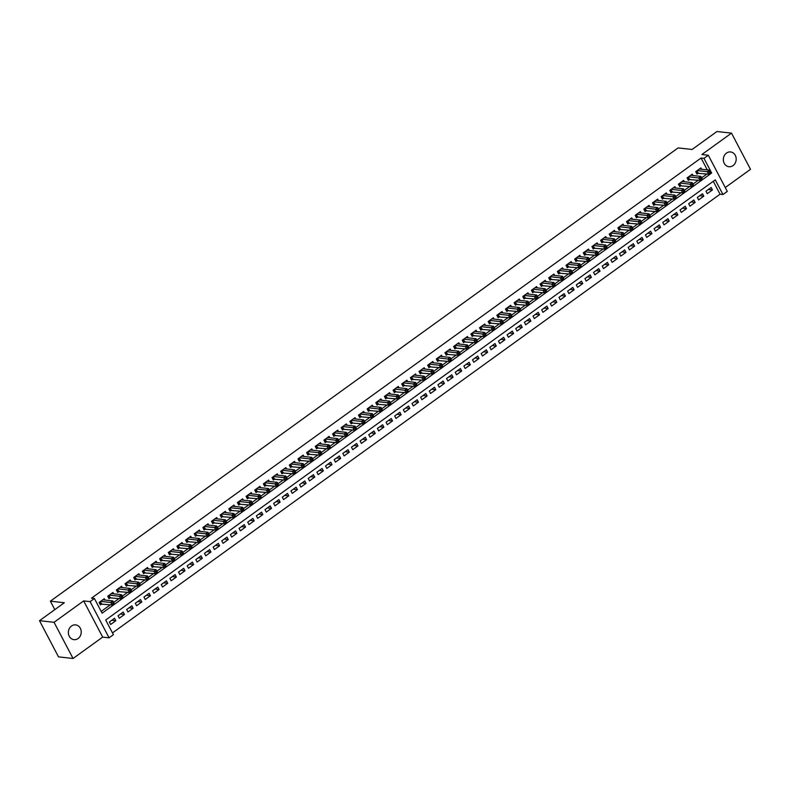 <?xml version="1.0" encoding="UTF-8"?>
<svg xmlns="http://www.w3.org/2000/svg" width="790" height="790" viewBox="0 0 790 790"><rect width="100%" height="100%" fill="white"/><g stroke="black" fill="none" stroke-linecap="round" stroke-linejoin="round"><path stroke-width="1.19" d="M78.082 638.537A7.436 6.419 96.3 0 0 81.103 630.538A7.436 6.419 96.3 0 0 75.623 624.88A7.436 6.419 96.3 0 0 71.515 626.016A7.436 6.419 96.3 0 0 68.493 634.014A7.436 6.419 96.3 0 0 73.974 639.663A7.436 6.419 96.3 0 0 78.082 638.537M733.051 165.604A7.436 6.419 96.3 0 0 736.063 157.605A7.436 6.419 96.3 0 0 730.582 151.947A7.436 6.419 96.3 0 0 726.474 153.082A7.436 6.419 96.3 0 0 723.462 161.081A7.436 6.419 96.3 0 0 728.943 166.73A7.436 6.419 96.3 0 0 733.051 165.604M113.405 634.686L109.079 637.816L90.08 601.625L94.405 598.504L102.108 613.178L711.672 173.02L703.969 158.346L708.294 155.225L727.294 191.417L722.969 194.538L715.266 179.863L105.702 620.022L113.405 634.686M102.67 637.105L83.671 600.913L54.056 622.303L39.5 620.683L58.5 656.865L73.055 658.485L102.67 637.105L109.079 637.816M725.26 187.546L750.5 169.317L731.5 133.135L701.885 154.514L708.294 155.225M112.476 632.928L720.055 194.212L722.969 194.538M54.056 622.303L73.055 658.485M39.5 620.683L64.355 602.731L50.382 601.18L678.106 147.918L692.08 149.468L716.945 131.515L731.5 133.135M104.991 600.054L104.29 598.721L99.106 602.464L100.389 604.903L101.9 603.817M113.642 593.813L112.94 592.47L107.756 596.223L109.04 598.662L110.551 597.576M122.292 587.572L121.581 586.229L116.397 589.972L117.68 592.421L119.191 591.325M130.933 581.322L130.232 579.988L125.047 583.731L126.331 586.18L127.842 585.084M139.583 575.081L138.882 573.747L133.688 577.49L134.972 579.939L136.482 578.843M148.224 568.84L147.523 567.496L142.338 571.249L143.622 573.688L145.133 572.602M156.874 562.599L156.173 561.255L150.979 564.998L152.263 567.447L153.783 566.351M165.525 556.348L164.814 555.014L159.629 558.757L160.913 561.206L162.424 560.11M174.165 550.107L173.464 548.774L168.28 552.516L169.564 554.965L171.075 553.869M182.816 543.866L182.115 542.523L176.921 546.275L178.204 548.714L179.715 547.628M191.457 537.625L190.755 536.282L185.571 540.034L186.855 542.473L188.366 541.377M200.107 531.374L199.406 530.041L194.212 533.783L195.495 536.232L197.016 535.136M208.748 525.133L208.047 523.8L202.862 527.542L204.146 529.991L205.657 528.895M217.398 518.892L216.697 517.549L211.513 521.301L212.786 523.74L214.307 522.654M226.049 512.651L225.338 511.308L220.153 515.06L221.437 517.499L222.948 516.413M234.689 506.41L233.988 505.067L228.804 508.809L230.088 511.258L231.598 510.162M243.34 500.159L242.639 498.826L237.444 502.568L238.728 505.017L240.239 503.921M251.98 493.918L251.279 492.585L246.095 496.327L247.379 498.767L248.889 497.68M260.631 487.677L259.93 486.334L254.736 490.086L256.019 492.526L257.54 491.439M269.281 481.436L268.57 480.093L263.386 483.836L264.67 486.285L266.181 485.188M277.922 475.185L277.221 473.852L272.037 477.594L273.32 480.044L274.831 478.947M286.572 468.944L285.862 467.611L280.677 471.353L281.961 473.793L283.472 472.706M295.213 462.703L294.512 461.36L289.328 465.113L290.611 467.552L292.122 466.465M303.864 456.462L303.163 455.119L297.968 458.862L299.252 461.311L300.773 460.215M312.504 450.211L311.803 448.878L306.619 452.621L307.903 455.07L309.413 453.974M321.155 443.97L320.454 442.637L315.259 446.38L316.543 448.829L318.064 447.733M329.805 437.729L329.094 436.386L323.91 440.139L325.194 442.578L326.704 441.492M338.446 431.488L337.745 430.145L332.56 433.888L333.844 436.337L335.355 435.241M347.096 425.237L346.395 423.904L341.201 427.647L342.485 430.096L343.996 429M355.737 418.996L355.036 417.663L349.851 421.406L351.135 423.855L352.646 422.759M364.387 412.755L363.686 411.412L358.492 415.165L359.776 417.604L361.297 416.518M373.028 406.514L372.327 405.171L367.143 408.924L368.426 411.363L369.937 410.267M381.679 400.273L380.978 398.93L375.793 402.673L377.077 405.122L378.588 404.026M390.329 394.022L389.618 392.689L384.434 396.432L385.718 398.881L387.228 397.785M398.97 387.781L398.269 386.438L393.084 390.191L394.368 392.63L395.879 391.544M407.62 381.54L406.919 380.197L401.725 383.95L403.009 386.389L404.519 385.303M416.261 375.299L415.56 373.956L410.375 377.699L411.659 380.148L413.17 379.052M424.911 369.049L424.21 367.715L419.016 371.458L420.3 373.907L421.821 372.811M433.562 362.808L432.851 361.474L427.666 365.217L428.95 367.656L430.461 366.57M442.203 356.567L441.501 355.224L436.317 358.976L437.601 361.415L439.112 360.329M450.853 350.326L450.152 348.983L444.958 352.725L446.241 355.174L447.752 354.078M459.494 344.075L458.793 342.741L453.608 346.484L454.892 348.933L456.403 347.837M468.144 337.834L467.443 336.5L462.249 340.243L463.532 342.682L465.053 341.596M476.785 331.593L476.084 330.25L470.899 334.002L472.183 336.441L473.694 335.355M485.435 325.352L484.734 324.009L479.54 327.751L480.824 330.2L482.344 329.104M494.086 319.101L493.375 317.768L488.19 321.51L489.474 323.959L490.985 322.863M502.726 312.86L502.025 311.527L496.841 315.269L498.125 317.718L499.635 316.622M511.377 306.619L510.676 305.276L505.482 309.028L506.765 311.467L508.276 310.381M520.018 300.378L519.316 299.035L514.132 302.777L515.416 305.226L516.927 304.13M528.668 294.127L527.967 292.794L522.773 296.536L524.056 298.985L525.577 297.889M537.309 287.886L536.607 286.553L531.423 290.295L532.707 292.744L534.218 291.648M545.959 281.645L545.258 280.302L540.074 284.054L541.357 286.494L542.868 285.407M554.61 275.404L553.899 274.061L548.714 277.813L549.998 280.252L551.509 279.156M563.25 269.163L562.549 267.82L557.365 271.562L558.649 274.012L560.159 272.915M571.901 262.912L571.2 261.579L566.005 265.322L567.289 267.771L568.81 266.674M580.541 256.671L579.84 255.328L574.656 259.081L575.94 261.52L577.451 260.433M589.192 250.43L588.491 249.087L583.296 252.84L584.58 255.279L586.101 254.192M597.842 244.189L597.131 242.846L591.947 246.589L593.231 249.038L594.742 247.942M606.483 237.938L605.782 236.605L600.598 240.348L601.881 242.797L603.392 241.701M615.134 231.697L614.432 230.364L609.238 234.107L610.522 236.546L612.033 235.46M623.774 225.456L623.073 224.113L617.889 227.866L619.172 230.305L620.683 229.219M632.425 219.215L631.724 217.872L626.529 221.615L627.813 224.064L629.334 222.968M641.065 212.964L640.364 211.631L635.18 215.374L636.464 217.823L637.974 216.727M649.716 206.723L649.015 205.39L643.83 209.133L645.114 211.582L646.625 210.486M658.366 200.482L657.655 199.139L652.471 202.892L653.755 205.331L655.265 204.245M667.007 194.241L666.306 192.898L661.121 196.641L662.405 199.09L663.916 197.994M675.657 187.99L674.956 186.657L669.762 190.4L671.046 192.849L672.557 191.753M684.298 181.749L683.597 180.416L678.413 184.159L679.696 186.608L681.207 185.512M692.949 175.508L692.247 174.165L687.053 177.918L688.337 180.357L689.858 179.271M708.393 189.482L712.442 189.926L707.257 193.678L705.974 191.229L711.158 187.487L712.442 189.926M699.752 195.722L703.801 196.177L698.607 199.919L697.323 197.47L702.517 193.728L703.801 196.177M691.102 201.964L695.151 202.418L689.966 206.16L688.683 203.721L693.867 199.969L695.151 202.418M682.461 208.214L686.5 208.659L681.316 212.411L680.032 209.962L685.226 206.22L686.5 208.659M673.811 214.455L677.86 214.9L672.675 218.652L671.391 216.203L676.576 212.461L677.86 214.9M665.17 220.696L669.209 221.151L664.025 224.893L662.741 222.444L667.925 218.702L669.209 221.151M656.52 226.937L660.568 227.392L655.374 231.134L654.09 228.695L659.285 224.943L660.568 227.392M647.869 233.188L651.918 233.633L646.733 237.375L645.45 234.936L650.634 231.194L651.918 233.633M639.229 239.429L643.277 239.874L638.083 243.626L636.799 241.177L641.994 237.435L643.277 239.874M630.578 245.67L634.627 246.125L629.442 249.867L628.159 247.418L633.343 243.675L634.627 246.125M621.937 251.911L625.976 252.366L620.792 256.108L619.508 253.669L624.692 249.917L625.976 252.366M613.287 258.162L617.336 258.606L612.151 262.349L610.868 259.91L616.052 256.157L617.336 258.606M604.636 264.403L608.685 264.848L603.501 268.6L602.217 266.151L607.401 262.408L608.685 264.848M595.996 270.644L600.044 271.098L594.85 274.841L593.567 272.392L598.761 268.649L600.044 271.098M587.345 276.885L591.394 277.339L586.21 281.082L584.926 278.643L590.11 274.89L591.394 277.339M578.705 283.136L582.753 283.58L577.559 287.323L576.275 284.884L581.47 281.131L582.753 283.58M570.054 289.377L574.103 289.821L568.918 293.574L567.635 291.125L572.819 287.382L574.103 289.821M561.413 295.618L565.452 296.072L560.268 299.815L558.984 297.366L564.169 293.623L565.452 296.072M552.763 301.859L556.812 302.313L551.618 306.056L550.334 303.607L555.528 299.864L556.812 302.313M544.113 308.1L548.161 308.554L542.977 312.297L541.693 309.858L546.877 306.105L548.161 308.554M535.472 314.351L539.521 314.795L534.326 318.548L533.043 316.099L538.237 312.356L539.521 314.795M526.821 320.592L530.87 321.036L525.686 324.789L524.402 322.34L529.586 318.597L530.87 321.036M518.181 326.833L522.22 327.287L517.035 331.03L515.751 328.581L520.936 324.838L522.22 327.287M509.53 333.074L513.579 333.528L508.395 337.271L507.111 334.832L512.295 331.079L513.579 333.528M500.88 339.325L504.929 339.769L499.744 343.522L498.46 341.073L503.645 337.33L504.929 339.769M492.239 345.566L496.288 346.01L491.094 349.763L489.81 347.314L495.004 343.571L496.288 346.01M483.589 351.807L487.637 352.261L482.453 356.004L481.169 353.555L486.354 349.812L487.637 352.261M474.948 358.048L478.997 358.502L473.803 362.245L472.519 359.806L477.713 356.053L478.997 358.502M466.298 364.299L470.346 364.743L465.162 368.486L463.878 366.047L469.062 362.304L470.346 364.743M457.657 370.54L461.696 370.984L456.511 374.737L455.228 372.288L460.412 368.545L461.696 370.984M449.006 376.781L453.055 377.235L447.861 380.978L446.577 378.529L451.771 374.786L453.055 377.235M440.356 383.022L444.405 383.476L439.22 387.219L437.937 384.779L443.121 381.027L444.405 383.476M431.715 389.272L435.764 389.717L430.57 393.459L429.286 391.02L434.48 387.268L435.764 389.717M423.065 395.514L427.113 395.958L421.929 399.71L420.645 397.261L425.83 393.519L427.113 395.958M414.424 401.755L418.473 402.209L413.279 405.951L411.995 403.502L417.189 399.76L418.473 402.209M405.774 407.996L409.822 408.45L404.638 412.192L403.354 409.753L408.539 406.001L409.822 408.45M397.133 414.246L401.172 414.691L395.988 418.433L394.704 415.994L399.888 412.242L401.172 414.691M388.483 420.487L392.531 420.932L387.337 424.684L386.053 422.235L391.248 418.493L392.531 420.932M379.832 426.728L383.881 427.173L378.696 430.925L377.413 428.476L382.597 424.734L383.881 427.173M371.191 432.969L375.24 433.424L370.046 437.166L368.762 434.717L373.956 430.975L375.24 433.424M362.541 439.21L366.59 439.665L361.405 443.407L360.122 440.968L365.306 437.216L366.59 439.665M353.9 445.461L357.939 445.906L352.755 449.658L351.471 447.209L356.655 443.466L357.939 445.906M345.25 451.702L349.299 452.147L344.114 455.899L342.83 453.45L348.015 449.707L349.299 452.147M336.599 457.943L340.648 458.398L335.464 462.14L334.18 459.691L339.364 455.949L340.648 458.398M327.959 464.184L332.007 464.639L326.813 468.381L325.529 465.942L330.724 462.19L332.007 464.639M319.308 470.435L323.357 470.88L318.173 474.632L316.889 472.183L322.073 468.44L323.357 470.88M310.668 476.676L314.716 477.121L309.522 480.873L308.238 478.424L313.433 474.681L314.716 477.121M302.017 482.917L306.066 483.371L300.881 487.114L299.598 484.665L304.782 480.922L306.066 483.371M293.376 489.158L297.415 489.612L292.231 493.355L290.947 490.916L296.132 487.163L297.415 489.612M284.726 495.409L288.775 495.853L283.58 499.596L282.297 497.157L287.491 493.414L288.775 495.853M276.075 501.65L280.124 502.094L274.94 505.847L273.656 503.398L278.84 499.655L280.124 502.094M267.435 507.891L271.484 508.345L266.289 512.088L265.006 509.639L270.2 505.896L271.484 508.345M258.784 514.132L262.833 514.586L257.649 518.329L256.365 515.89L261.549 512.137L262.833 514.586M250.144 520.383L254.182 520.827L248.998 524.57L247.714 522.131L252.899 518.378L254.182 520.827M241.493 526.624L245.542 527.068L240.358 530.821L239.074 528.372L244.258 524.629L245.542 527.068M232.843 532.865L236.891 533.319L231.707 537.062L230.423 534.613L235.608 530.87L236.891 533.319M224.202 539.106L228.251 539.56L223.056 543.303L221.773 540.864L226.967 537.111L228.251 539.56M215.552 545.347L219.6 545.801L214.416 549.544L213.132 547.105L218.317 543.352L219.6 545.801M206.911 551.598L210.96 552.042L205.765 555.795L204.482 553.346L209.676 549.603L210.96 552.042M198.26 557.839L202.309 558.283L197.125 562.036L195.841 559.587L201.025 555.844L202.309 558.283M189.62 564.08L193.659 564.534L188.474 568.277L187.191 565.828L192.375 562.085L193.659 564.534M180.969 570.321L185.018 570.775L179.824 574.518L178.55 572.079L183.734 568.326L185.018 570.775M172.319 576.572L176.368 577.016L171.183 580.769L169.899 578.32L175.084 574.577L176.368 577.016M163.678 582.813L167.727 583.257L162.533 587.01L161.249 584.561L166.443 580.818L167.727 583.257M155.028 589.054L159.076 589.508L153.892 593.25L152.608 590.802L157.793 587.059L159.076 589.508M146.387 595.295L150.436 595.749L145.242 599.492L143.958 597.052L149.152 593.3L150.436 595.749M137.737 601.545L141.785 601.99L136.601 605.732L135.317 603.293L140.502 599.551L141.785 601.99M129.096 607.787L133.135 608.231L127.95 611.983L126.667 609.534L131.851 605.792L133.135 608.231M120.445 614.028L124.494 614.482L119.3 618.224L118.016 615.775L123.21 612.033L124.494 614.482M720.055 194.212L713.281 181.305M114.56 618.274L109.376 622.026L110.659 624.465L115.844 620.723L114.56 618.274M707.297 169.899L701.056 158.03L91.492 598.178L94.405 598.504M101.179 611.42L110.403 604.755M113.681 602.395L119.043 598.514M122.322 596.144L127.694 592.273M130.972 589.903L136.344 586.032M139.623 583.662L144.985 579.781M148.263 577.421L153.635 573.54M156.914 571.18L162.276 567.299M165.554 564.929L170.926 561.058M174.205 558.688L179.567 554.817M182.846 552.447L188.218 548.566M191.496 546.206L196.868 542.325M200.147 539.955L205.509 536.084M208.787 533.714L214.159 529.843M217.438 527.473L222.8 523.592M226.078 521.232L231.45 517.351M234.729 514.981L240.101 511.11M243.369 508.74L248.741 504.869M252.02 502.499L257.392 498.618M260.67 496.258L266.032 492.377M269.311 490.007L274.683 486.136M277.962 483.766L283.324 479.895M286.602 477.525L291.974 473.644M295.253 471.284L300.625 467.404M303.903 465.043L309.265 461.163M312.544 458.793L317.916 454.922M321.194 452.551L326.556 448.671M329.835 446.31L335.207 442.43M338.485 440.07L343.857 436.189M347.126 433.819L352.498 429.948M355.776 427.578L361.149 423.707M364.427 421.337L369.789 417.456M373.068 415.096L378.44 411.215M381.718 408.845L387.08 404.974M390.359 402.604L395.731 398.733M399.009 396.363L404.381 392.482M407.66 390.122L413.022 386.241M416.3 383.871L421.672 380M424.951 377.63L430.313 373.759M433.591 371.389L438.964 367.508M442.242 365.148L447.604 361.267M450.883 358.897L456.255 355.026M459.533 352.656L464.905 348.785M468.184 346.415L473.546 342.534M476.824 340.174L482.196 336.293M485.475 333.933L490.837 330.052M494.115 327.682L499.487 323.811M502.766 321.441L508.138 317.56M511.406 315.2L516.779 311.319M520.057 308.959L525.429 305.078M528.707 302.708L534.07 298.837M537.348 296.467L542.72 292.596M545.999 290.226L551.361 286.345M554.639 283.985L560.011 280.104M563.29 277.734L568.662 273.863M571.94 271.493L577.302 267.622M580.581 265.252L585.953 261.372M589.231 259.011L594.594 255.131M597.872 252.761L603.244 248.889M606.523 246.519L611.885 242.649M615.163 240.279L620.535 236.398M623.814 234.038L629.186 230.157M632.464 227.787L637.826 223.916M641.105 221.546L646.477 217.675M649.755 215.305L655.117 211.424M658.396 209.064L663.768 205.183M667.046 202.823L672.418 198.942M675.687 196.572L681.059 192.701M684.337 190.331L689.71 186.46M692.988 184.09L698.35 180.209M701.629 177.849L707.001 173.968M701.599 169.267L700.888 167.924L695.704 171.667L696.987 174.116L698.498 173.02M50.382 601.18L54.816 609.623M83.671 600.913L90.08 601.625M701.056 158.03L703.969 158.346M710.398 172.882L711.672 173.02M111.795 620.269L115.844 620.723M709.144 172.052L709.657 173.03L710.516 172.408L710.003 171.43L709.144 172.052L707.346 171.707L709.509 170.146L710.793 172.585L708.63 174.146L707.346 171.707L697.215 170.581M699.377 169.02L709.509 170.146L710.003 171.43M709.657 173.03L708.63 174.146L696.523 173.237M700.493 178.293L701.007 179.271L701.875 178.649L701.362 177.671L700.493 178.293L698.706 177.947L700.868 176.387L702.152 178.836L699.989 180.397L698.706 177.947L688.574 176.822M690.737 175.261L700.868 176.387L701.362 177.671M701.007 179.271L699.989 180.397L687.883 179.478M691.852 184.544L692.366 185.522L693.225 184.89L692.712 183.912L691.852 184.544L690.055 184.189L692.218 182.628L693.501 185.077L691.339 186.638L690.055 184.189L679.923 183.063M682.086 181.503L692.218 182.628L692.712 183.912M692.366 185.522L691.339 186.638L679.232 185.729M683.202 190.785L683.715 191.763L684.584 191.141L684.071 190.163L683.202 190.785L681.414 190.439L683.577 188.869L684.861 191.318L682.698 192.879L681.414 190.439L671.273 189.314M673.436 187.753L683.577 188.869L684.071 190.163M683.715 191.763L682.698 192.879L670.592 191.97M674.551 197.026L675.065 198.004L675.934 197.382L675.42 196.404L674.551 197.026L672.764 196.68L674.927 195.12L676.21 197.559L674.048 199.119L672.764 196.68L662.632 195.555M664.795 193.994L674.927 195.12L675.42 196.404M675.065 198.004L674.048 199.119L661.941 198.211M665.911 203.267L666.424 204.245L667.283 203.623L666.77 202.645L665.911 203.267L664.123 202.921L666.276 201.361L667.56 203.81L665.407 205.37L664.123 202.921L653.982 201.796M656.144 200.235L666.276 201.361L666.77 202.645M666.424 204.245L665.407 205.37L653.29 204.452M657.26 209.518L657.774 210.495L658.643 209.864L658.129 208.886L657.26 209.518L655.473 209.162L657.636 207.602L658.919 210.051L656.757 211.611L655.473 209.162L645.341 208.037M647.504 206.476L657.636 207.602L658.129 208.886M657.774 210.495L656.757 211.611L644.65 210.703M648.62 215.759L649.133 216.737L649.992 216.114L649.479 215.137L648.62 215.759L646.822 215.403L648.985 213.843L650.269 216.292L648.106 217.852L646.822 215.403L636.691 214.288M638.853 212.717L648.985 213.843L649.479 215.137M649.133 216.737L648.106 217.852L635.999 216.944M639.969 222L640.483 222.978L641.352 222.355L640.838 221.378L639.969 222L638.182 221.654L640.344 220.094L641.628 222.533L639.466 224.093L638.182 221.654L628.05 220.529M630.203 218.968L640.344 220.094L640.838 221.378M640.483 222.978L639.466 224.093L627.359 223.185M631.329 228.241L631.842 229.219L632.701 228.596L632.188 227.619L631.329 228.241L629.531 227.895L631.694 226.335L632.978 228.774L630.815 230.344L629.531 227.895L619.399 226.769M621.562 225.209L631.694 226.335L632.188 227.619M631.842 229.219L630.815 230.344L618.708 229.426M622.678 234.492L623.192 235.469L624.061 234.837L623.547 233.86L622.678 234.492L620.891 234.136L623.053 232.576L624.337 235.025L622.174 236.585L620.891 234.136L610.749 233.011M612.912 231.45L623.053 232.576L623.547 233.86M623.192 235.469L622.174 236.585L610.068 235.677M614.028 240.733L614.541 241.71L615.41 241.088L614.896 240.111L614.028 240.733L612.24 240.377L614.403 238.817L615.687 241.266L613.524 242.826L612.24 240.377L602.108 239.252M604.271 237.691L614.403 238.817L614.896 240.111M614.541 241.71L613.524 242.826L601.417 241.918M605.387 246.974L605.9 247.951L606.76 247.329L606.246 246.352L605.387 246.974L603.59 246.628L605.752 245.068L607.036 247.507L604.873 249.067L603.59 246.628L593.458 245.502M595.62 243.942L605.752 245.068L606.246 246.352M605.9 247.951L604.873 249.067L592.767 248.159M596.736 253.215L597.25 254.192L598.119 253.57L597.605 252.593L596.736 253.215L594.949 252.869L597.112 251.309L598.395 253.748L596.233 255.318L594.949 252.869L584.817 251.743M586.98 250.183L597.112 251.309L597.605 252.593M597.25 254.192L596.233 255.318L584.126 254.4M588.096 259.466L588.609 260.443L589.468 259.811L588.955 258.834L588.096 259.466L586.299 259.11L588.461 257.55L589.745 259.999L587.582 261.559L586.299 259.11L576.167 257.984M578.329 256.424L588.461 257.55L588.955 258.834M588.609 260.443L587.582 261.559L575.476 260.651M579.445 265.707L579.959 266.684L580.828 266.062L580.314 265.084L579.445 265.707L577.658 265.351L579.821 263.791L581.104 266.24L578.942 267.8L577.658 265.351L567.526 264.225M569.679 262.665L579.821 263.791L580.314 265.084M579.959 266.684L578.942 267.8L566.835 266.892M570.795 271.948L571.308 272.925L572.177 272.303L571.664 271.325L570.795 271.948L569.007 271.602L571.17 270.042L572.454 272.481L570.291 274.041L569.007 271.602L558.876 270.476M561.038 268.916L571.17 270.042L571.664 271.325M571.308 272.925L570.291 274.041L558.184 273.133M562.154 278.189L562.668 279.166L563.527 278.544L563.013 277.567L562.154 278.189L560.367 277.843L562.519 276.283L563.803 278.722L561.65 280.282L560.367 277.843L550.225 276.717M552.388 275.157L562.519 276.283L563.013 277.567M562.668 279.166L561.65 280.282L549.534 279.374M553.504 284.43L554.017 285.417L554.886 284.785L554.373 283.808L553.504 284.43L551.716 284.084L553.879 282.524L555.163 284.973L553 286.533L551.716 284.084L541.585 282.958M543.747 281.398L553.879 282.524L554.373 283.808M554.017 285.417L553 286.533L540.893 285.625M544.863 290.681L545.376 291.658L546.236 291.036L545.722 290.049L544.863 290.681L543.066 290.325L545.228 288.765L546.512 291.214L544.35 292.774L543.066 290.325L532.934 289.199M535.097 287.639L545.228 288.765L545.722 290.049M545.376 291.658L544.35 292.774L532.243 291.865M536.212 296.922L536.726 297.899L537.595 297.277L537.082 296.299L536.212 296.922L534.425 296.576L536.588 295.016L537.871 297.455L535.709 299.015L534.425 296.576L524.293 295.45M526.456 293.89L536.588 295.016L537.082 296.299M536.726 297.899L535.709 299.015L523.602 298.106M527.572 303.163L528.085 304.14L528.945 303.518L528.431 302.54L527.572 303.163L525.775 302.817L527.937 301.257L529.221 303.696L527.058 305.256L525.775 302.817L515.643 301.691M517.806 300.131L527.937 301.257L528.431 302.54M528.085 304.14L527.058 305.256L514.952 304.348M518.921 309.404L519.435 310.381L520.304 309.759L519.79 308.781L518.921 309.404L517.134 309.058L519.297 307.498L520.58 309.947L518.418 311.507L517.134 309.058L506.992 307.932M509.155 306.372L519.297 307.498L519.79 308.781M519.435 310.381L518.418 311.507L506.311 310.589M510.271 315.654L510.784 316.632L511.653 316L511.14 315.022L510.271 315.654L508.483 315.299L510.646 313.739L511.93 316.188L509.767 317.748L508.483 315.299L498.352 314.173M500.514 312.613L510.646 313.739L511.14 315.022M510.784 316.632L509.767 317.748L497.661 316.839M501.63 321.895L502.144 322.873L503.003 322.251L502.489 321.273L501.63 321.895L499.843 321.55L501.996 319.98L503.279 322.429L501.127 323.989L499.843 321.55L489.701 320.424M491.864 318.854L501.996 319.98L502.489 321.273M502.144 322.873L501.127 323.989L489.01 323.08M492.98 328.136L493.493 329.114L494.362 328.492L493.849 327.514L492.98 328.136L491.192 327.791L493.355 326.231L494.639 328.67L492.476 330.23L491.192 327.791L481.061 326.665M483.223 325.105L493.355 326.231L493.849 327.514M493.493 329.114L492.476 330.23L480.369 329.321M484.339 334.377L484.853 335.355L485.712 334.733L485.198 333.755L484.339 334.377L482.542 334.032L484.704 332.472L485.988 334.921L483.826 336.481L482.542 334.032L472.41 332.906M474.573 331.346L484.704 332.472L485.198 333.755M484.853 335.355L483.826 336.481L471.719 335.562M475.689 340.628L476.202 341.606L477.071 340.974L476.558 339.996L475.689 340.628L473.901 340.273L476.064 338.713L477.348 341.162L475.185 342.722L473.901 340.273L463.769 339.147M465.922 337.587L476.064 338.713L476.558 339.996M476.202 341.606L475.185 342.722L463.078 341.813M467.048 346.869L467.562 347.847L468.421 347.225L467.907 346.247L467.048 346.869L465.251 346.514L467.413 344.954L468.697 347.403L466.535 348.963L465.251 346.514L455.119 345.398M457.282 343.828L467.413 344.954L467.907 346.247M467.562 347.847L466.535 348.963L454.428 348.054M458.398 353.11L458.911 354.088L459.78 353.466L459.267 352.488L458.398 353.11L456.61 352.765L458.773 351.204L460.057 353.644L457.894 355.204L456.61 352.765L446.469 351.639M448.631 350.079L458.773 351.204L459.267 352.488M458.911 354.088L457.894 355.204L445.787 354.295M449.747 359.351L450.26 360.329L451.13 359.707L450.616 358.729L449.747 359.351L447.96 359.006L450.122 357.445L451.406 359.885L449.243 361.455L447.96 359.006L437.828 357.88M439.99 356.32L450.122 357.445L450.616 358.729M450.26 360.329L449.243 361.455L437.137 360.536M441.106 365.602L441.62 366.58L442.479 365.948L441.966 364.97L441.106 365.602L439.309 365.247L441.472 363.686L442.756 366.135L440.593 367.696L439.309 365.247L429.177 364.121M431.34 362.561L441.472 363.686L441.966 364.97M441.62 366.58L440.593 367.696L428.486 366.787M432.456 371.843L432.969 372.821L433.838 372.199L433.325 371.221L432.456 371.843L430.669 371.488L432.831 369.927L434.115 372.376L431.952 373.937L430.669 371.488L420.537 370.362M422.699 368.802L432.831 369.927L433.325 371.221M432.969 372.821L431.952 373.937L419.846 373.028M423.815 378.084L424.329 379.062L425.188 378.44L424.674 377.462L423.815 378.084L422.018 377.738L424.181 376.178L425.464 378.617L423.302 380.178L422.018 377.738L411.886 376.613M414.049 375.053L424.181 376.178L424.674 377.462M424.329 379.062L423.302 380.178L411.195 379.269M415.165 384.325L415.678 385.303L416.547 384.681L416.034 383.703L415.165 384.325L413.377 383.979L415.54 382.419L416.824 384.858L414.661 386.419L413.377 383.979L403.236 382.854M405.398 381.293L415.54 382.419L416.034 383.703M415.678 385.303L414.661 386.419L402.554 385.51M406.514 390.576L407.028 391.554L407.897 390.922L407.383 389.944L406.514 390.576L404.727 390.221L406.89 388.66L408.173 391.109L406.011 392.67L404.727 390.221L394.595 389.095M396.758 387.535L406.89 388.66L407.383 389.944M407.028 391.554L406.011 392.67L393.904 391.761M397.874 396.817L398.387 397.795L399.246 397.173L398.733 396.195L397.874 396.817L396.086 396.462L398.239 394.901L399.523 397.35L397.37 398.911L396.086 396.462L385.945 395.336M388.107 393.776L398.239 394.901L398.733 396.195M398.387 397.795L397.37 398.911L385.253 398.002M389.223 403.058L389.737 404.036L390.606 403.413L390.092 402.436L389.223 403.058L387.436 402.712L389.598 401.152L390.882 403.591L388.719 405.151L387.436 402.712L377.304 401.587M379.467 400.026L389.598 401.152L390.092 402.436M389.737 404.036L388.719 405.151L376.613 404.243M380.582 409.299L381.096 410.277L381.955 409.654L381.442 408.677L380.582 409.299L378.785 408.953L380.948 407.393L382.232 409.832L380.069 411.393L378.785 408.953L368.654 407.828M370.816 406.267L380.948 407.393L381.442 408.677M381.096 410.277L380.069 411.393L367.962 410.484M371.932 415.54L372.446 416.528L373.315 415.896L372.801 414.918L371.932 415.54L370.145 415.194L372.307 413.634L373.591 416.083L371.428 417.643L370.145 415.194L360.013 414.069M362.166 412.508L372.307 413.634L372.801 414.918M372.446 416.528L371.428 417.643L359.322 416.735M363.291 421.791L363.805 422.769L364.664 422.146L364.151 421.159L363.291 421.791L361.494 421.435L363.657 419.875L364.941 422.324L362.778 423.884L361.494 421.435L351.362 420.31M353.525 418.749L363.657 419.875L364.151 421.159M363.805 422.769L362.778 423.884L350.671 422.976M354.641 428.032L355.154 429.01L356.023 428.387L355.51 427.41L354.641 428.032L352.853 427.686L355.016 426.126L356.3 428.565L354.137 430.125L352.853 427.686L342.712 426.56M344.875 425L355.016 426.126L355.51 427.41M355.154 429.01L354.137 430.125L342.031 429.217M345.99 434.273L346.504 435.25L347.373 434.628L346.859 433.651L345.99 434.273L344.203 433.927L346.366 432.367L347.649 434.806L345.487 436.366L344.203 433.927L334.071 432.801M336.234 431.241L346.366 432.367L346.859 433.651M346.504 435.25L345.487 436.366L333.38 435.458M337.35 440.514L337.863 441.492L338.722 440.869L338.209 439.892L337.35 440.514L335.553 440.168L337.715 438.608L338.999 441.057L336.836 442.617L335.553 440.168L325.421 439.043M327.583 437.482L337.715 438.608L338.209 439.892M337.863 441.492L336.836 442.617L324.729 441.699M328.699 446.765L329.213 447.742L330.082 447.11L329.568 446.133L328.699 446.765L326.912 446.409L329.075 444.849L330.358 447.298L328.196 448.858L326.912 446.409L316.78 445.284M318.943 443.723L329.075 444.849L329.568 446.133M329.213 447.742L328.196 448.858L316.089 447.95M320.059 453.006L320.572 453.983L321.431 453.361L320.918 452.384L320.059 453.006L318.261 452.66L320.424 451.09L321.708 453.539L319.545 455.099L318.261 452.66L308.13 451.534M310.292 449.964L320.424 451.09L320.918 452.384M320.572 453.983L319.545 455.099L307.438 454.191M311.408 459.247L311.922 460.224L312.791 459.602L312.277 458.625L311.408 459.247L309.621 458.901L311.783 457.341L313.067 459.78L310.904 461.34L309.621 458.901L299.489 457.775M301.642 456.215L311.783 457.341L312.277 458.625M311.922 460.224L310.904 461.34L298.798 460.432M302.768 465.488L303.281 466.465L304.14 465.843L303.627 464.866L302.768 465.488L300.97 465.142L303.133 463.582L304.417 466.031L302.254 467.591L300.97 465.142L290.839 464.016M293.001 462.456L303.133 463.582L303.627 464.866M303.281 466.465L302.254 467.591L290.147 466.673M294.117 471.739L294.631 472.716L295.49 472.084L294.976 471.107L294.117 471.739L292.33 471.383L294.482 469.823L295.766 472.272L293.613 473.832L292.33 471.383L282.188 470.257M284.351 468.697L294.482 469.823L294.976 471.107M294.631 472.716L293.613 473.832L281.497 472.924M285.466 477.98L285.98 478.957L286.849 478.335L286.335 477.358L285.466 477.98L283.679 477.624L285.842 476.064L287.125 478.513L284.963 480.073L283.679 477.624L273.547 476.498M275.71 474.938L285.842 476.064L286.335 477.358M285.98 478.957L284.963 480.073L272.856 479.165M276.826 484.221L277.339 485.198L278.199 484.576L277.685 483.599L276.826 484.221L275.029 483.875L277.191 482.315L278.475 484.754L276.312 486.314L275.029 483.875L264.897 482.749M267.06 481.189L277.191 482.315L277.685 483.599M277.339 485.198L276.312 486.314L264.206 485.406M268.175 490.462L268.689 491.439L269.558 490.817L269.044 489.84L268.175 490.462L266.388 490.116L268.551 488.556L269.834 490.995L267.672 492.565L266.388 490.116L256.256 488.99M258.419 487.43L268.551 488.556L269.044 489.84M268.689 491.439L267.672 492.565L255.565 491.647M259.535 496.713L260.048 497.69L260.907 497.058L260.394 496.081L259.535 496.713L257.738 496.357L259.9 494.797L261.184 497.246L259.021 498.806L257.738 496.357L247.606 495.231M249.768 493.671L259.9 494.797L260.394 496.081M260.048 497.69L259.021 498.806L246.915 497.898M250.884 502.954L251.398 503.931L252.267 503.309L251.753 502.331L250.884 502.954L249.097 502.598L251.26 501.038L252.543 503.487L250.381 505.047L249.097 502.598L238.955 501.472M241.118 499.912L251.26 501.038L251.753 502.331M251.398 503.931L250.381 505.047L238.274 504.139M242.234 509.195L242.747 510.172L243.616 509.55L243.103 508.572L242.234 509.195L240.446 508.849L242.609 507.289L243.893 509.728L241.73 511.288L240.446 508.849L230.315 507.723M232.477 506.163L242.609 507.289L243.103 508.572M242.747 510.172L241.73 511.288L229.623 510.38M233.593 515.436L234.107 516.413L234.966 515.791L234.452 514.813L233.593 515.436L231.806 515.09L233.958 513.53L235.242 515.969L233.09 517.529L231.806 515.09L221.664 513.964M223.827 512.404L233.958 513.53L234.452 514.813M234.107 516.413L233.09 517.529L220.973 516.62M224.943 521.686L225.456 522.664L226.325 522.032L225.812 521.054L224.943 521.686L223.155 521.331L225.318 519.771L226.602 522.22L224.439 523.78L223.155 521.331L213.024 520.205M215.186 518.645L225.318 519.771L225.812 521.054M225.456 522.664L224.439 523.78L212.332 522.871M216.302 527.927L216.816 528.905L217.675 528.283L217.161 527.305L216.302 527.927L214.505 527.572L216.667 526.012L217.951 528.461L215.789 530.021L214.505 527.572L204.373 526.446M206.536 524.886L216.667 526.012L217.161 527.305M216.816 528.905L215.789 530.021L203.682 529.112M207.651 534.168L208.165 535.146L209.034 534.524L208.52 533.546L207.651 534.168L205.864 533.823L208.027 532.263L209.311 534.702L207.148 536.262L205.864 533.823L195.732 532.697M197.885 531.137L208.027 532.263L208.52 533.546M208.165 535.146L207.148 536.262L195.041 535.353M199.011 540.409L199.524 541.387L200.383 540.765L199.87 539.787L199.011 540.409L197.214 540.064L199.376 538.504L200.66 540.943L198.497 542.503L197.214 540.064L187.082 538.938M189.244 537.378L199.376 538.504L199.87 539.787M199.524 541.387L198.497 542.503L186.391 541.594M190.36 546.65L190.874 547.628L191.743 547.006L191.229 546.028L190.36 546.65L188.573 546.305L190.736 544.745L192.019 547.194L189.857 548.754L188.573 546.305L178.431 545.179M180.594 543.619L190.736 544.745L191.229 546.028M190.874 547.628L189.857 548.754L177.75 547.845M181.71 552.901L182.223 553.879L183.092 553.257L182.579 552.269L181.71 552.901L179.922 552.546L182.085 550.986L183.369 553.435L181.206 554.995L179.922 552.546L169.791 551.42M171.953 549.86L182.085 550.986L182.579 552.269M182.223 553.879L181.206 554.995L169.1 554.086M173.069 559.142L173.583 560.12L174.442 559.498L173.928 558.52L173.069 559.142L171.272 558.797L173.435 557.236L174.718 559.676L172.556 561.236L171.272 558.797L161.14 557.671M163.303 556.111L173.435 557.236L173.928 558.52M173.583 560.12L172.556 561.236L160.449 560.327M164.419 565.383L164.932 566.361L165.801 565.739L165.288 564.761L164.419 565.383L162.631 565.038L164.794 563.477L166.078 565.917L163.915 567.477L162.631 565.038L152.5 563.912M154.662 562.352L164.794 563.477L165.288 564.761M164.932 566.361L163.915 567.477L151.808 566.568M155.778 571.624L156.292 572.602L157.151 571.98L156.637 571.002L155.778 571.624L153.981 571.279L156.144 569.718L157.427 572.167L155.265 573.728L153.981 571.279L143.849 570.153M146.012 568.593L156.144 569.718L156.637 571.002M156.292 572.602L155.265 573.728L143.158 572.809M147.128 577.875L147.641 578.853L148.51 578.221L147.997 577.243L147.128 577.875L145.34 577.52L147.503 575.959L148.787 578.408L146.624 579.969L145.34 577.52L135.208 576.394M137.361 574.834L147.503 575.959L147.997 577.243M147.641 578.853L146.624 579.969L134.517 579.06M138.477 584.116L138.991 585.094L139.86 584.472L139.346 583.494L138.477 584.116L136.69 583.77L138.852 582.2L140.136 584.649L137.974 586.21L136.69 583.77L126.558 582.645M128.721 581.075L138.852 582.2L139.346 583.494M138.991 585.094L137.974 586.21L125.867 585.301M129.837 590.357L130.35 591.335L131.209 590.713L130.696 589.735L129.837 590.357L128.049 590.012L130.202 588.451L131.486 590.89L129.333 592.451L128.049 590.012L117.908 588.886M120.07 587.326L130.202 588.451L130.696 589.735M130.35 591.335L129.333 592.451L117.216 591.542M121.186 596.598L121.7 597.576L122.569 596.954L122.055 595.976L121.186 596.598L119.399 596.252L121.561 594.692L122.845 597.141L120.682 598.702L119.399 596.252L109.267 595.127M111.43 593.567L121.561 594.692L122.055 595.976M121.7 597.576L120.682 598.702L108.576 597.783M112.545 602.849L113.059 603.827L113.918 603.195L113.405 602.217L112.545 602.849L110.748 602.494L112.911 600.933L114.195 603.382L112.032 604.942L110.748 602.494L100.616 601.368M102.779 599.808L112.911 600.933L113.405 602.217M113.059 603.827L112.032 604.942L99.925 604.034M696.899 170.808L698.034 172.971M696.691 170.966L697.758 172.99M688.248 177.049L689.384 179.212M688.041 177.207L689.107 179.241M679.607 183.3L680.743 185.462M679.39 183.448L680.467 185.482M670.957 189.541L672.093 191.703M670.75 189.689L671.816 191.723M662.316 195.782L663.452 197.944M662.099 195.93L663.165 197.964M653.666 202.023L654.801 204.185M653.458 202.181L654.525 204.215M645.025 208.274L646.161 210.436M644.808 208.422L645.874 210.456M636.375 214.515L637.51 216.677M636.167 214.663L637.234 216.697M627.724 220.756L628.86 222.918M627.517 220.904L628.583 222.938M619.083 226.997L620.219 229.159M618.866 227.155L619.933 229.179M610.433 233.238L611.569 235.41M610.226 233.396L611.292 235.43M601.792 239.489L602.928 241.651M601.575 239.637L602.642 241.671M593.142 245.73L594.278 247.892M592.935 245.878L594.001 247.912M584.491 251.971L585.627 254.133M584.284 252.129L585.351 254.153M575.851 258.212L576.986 260.384M575.643 258.37L576.71 260.404M567.2 264.462L568.336 266.625M566.993 264.611L568.059 266.645M558.56 270.703L559.695 272.866M558.342 270.851L559.409 272.886M549.909 276.944L551.045 279.107M549.702 277.102L550.768 279.127M541.269 283.185L542.404 285.348M541.051 283.343L542.118 285.378M532.618 289.436L533.754 291.599M532.411 289.584L533.477 291.619M523.968 295.677L525.103 297.84M523.76 295.825L524.827 297.86M515.327 301.918L516.462 304.081M515.11 302.076L516.176 304.101M506.676 308.159L507.812 310.322M506.469 308.317L507.536 310.351M498.036 314.41L499.171 316.573M497.819 314.558L498.885 316.593M489.385 320.651L490.521 322.814M489.178 320.799L490.244 322.834M480.735 326.892L481.88 329.055M480.527 327.04L481.594 329.075M472.094 333.133L473.23 335.296M471.887 333.291L472.953 335.325M463.444 339.384L464.579 341.547M463.236 339.532L464.303 341.566M454.803 345.625L455.939 347.788M454.586 345.773L455.652 347.807M446.153 351.866L447.288 354.029M445.945 352.014L447.012 354.048M437.512 358.107L438.648 360.27M437.295 358.265L438.361 360.289M428.861 364.348L429.997 366.521M428.654 364.506L429.721 366.54M420.211 370.599L421.347 372.762M420.004 370.747L421.07 372.781M411.57 376.84L412.706 379.003M411.353 376.988L412.429 379.022M402.92 383.081L404.055 385.244M402.712 383.239L403.779 385.263M394.279 389.322L395.415 391.494M394.062 389.48L395.128 391.514M385.629 395.573L386.764 397.735M385.421 395.721L386.488 397.755M376.988 401.814L378.124 403.976M376.771 401.962L377.837 403.996M368.338 408.055L369.473 410.217M368.13 408.213L369.197 410.237M359.687 414.296L360.823 416.458M359.48 414.454L360.546 416.488M351.046 420.547L352.182 422.709M350.829 420.695L351.896 422.729M342.396 426.788L343.531 428.95M342.188 426.936L343.255 428.97M333.755 433.029L334.891 435.191M333.538 433.187L334.604 435.211M325.105 439.27L326.24 441.432M324.897 439.428L325.964 441.462M316.454 445.521L317.59 447.683M316.247 445.669L317.313 447.703M307.814 451.762L308.949 453.924M307.606 451.91L308.673 453.944M299.163 458.003L300.299 460.165M298.956 458.151L300.022 460.185M290.522 464.244L291.658 466.406M290.305 464.401L291.372 466.426M281.872 470.494L283.008 472.657M281.665 470.643L282.731 472.677M273.231 476.735L274.367 478.898M273.014 476.884L274.081 478.918M264.581 482.976L265.716 485.139M264.374 483.125L265.44 485.159M255.93 489.217L257.066 491.38M255.723 489.375L256.79 491.4M247.29 495.458L248.425 497.631M247.072 495.616L248.149 497.651M238.639 501.709L239.775 503.872M238.432 501.857L239.498 503.892M229.999 507.95L231.134 510.113M229.781 508.098L230.848 510.133M221.348 514.191L222.484 516.354M221.141 514.349L222.207 516.374M212.708 520.432L213.843 522.605M212.49 520.59L213.557 522.625M204.057 526.683L205.193 528.846M203.85 526.831L204.916 528.865M195.406 532.924L196.542 535.087M195.199 533.072L196.266 535.106M186.766 539.165L187.901 541.328M186.549 539.323L187.615 541.348M178.115 545.406L179.251 547.569M177.908 545.564L178.975 547.598M169.475 551.657L170.61 553.82M169.258 551.805L170.324 553.839M160.824 557.898L161.96 560.061M160.617 558.046L161.683 560.08M152.174 564.139L153.309 566.302M151.966 564.297L153.033 566.321M143.533 570.38L144.669 572.543M143.326 570.538L144.392 572.572M134.883 576.631L136.018 578.793M134.675 576.779L135.742 578.813M126.242 582.872L127.378 585.035M126.025 583.02L127.091 585.054M117.592 589.113L118.727 591.275M117.384 589.261L118.451 591.295M108.951 595.354L110.087 597.517M108.734 595.512L109.8 597.536M100.3 601.605L101.436 603.767M100.093 601.753L101.16 603.787"/></g></svg>
